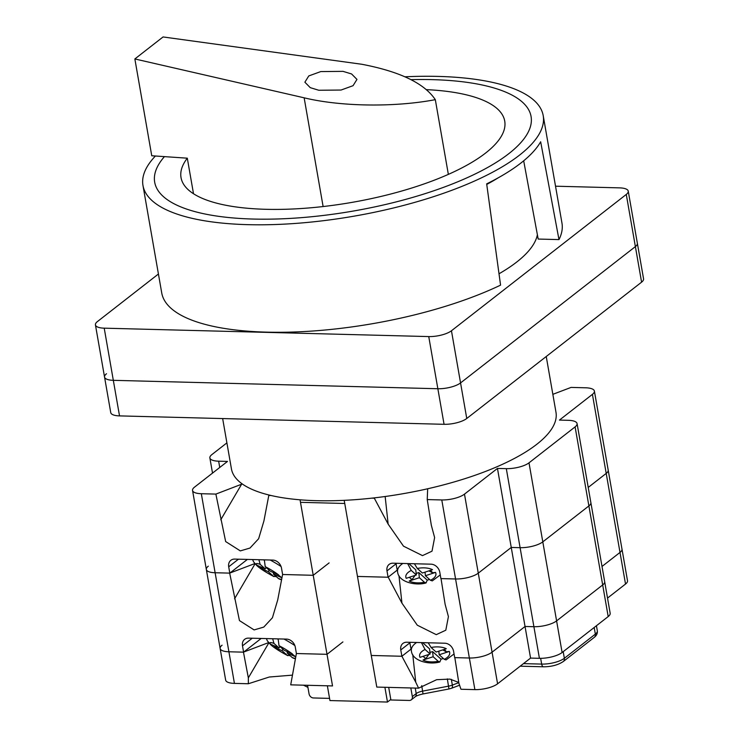<?xml version="1.0" encoding="UTF-8"?>
<svg xmlns="http://www.w3.org/2000/svg" width="739" height="739" viewBox="0 0 739 739"><rect width="100%" height="100%" fill="white"/><g stroke="black" fill="none" stroke-linecap="round" stroke-linejoin="round"><path stroke-width="1.11" d="M435.317 99.663C424.371 83.331 399.854 71.526 361.75 64.256L163.07 36.95L134.858 58.954L304.145 97.816C340.744 106.675 394.441 107.432 435.317 99.663L448.351 174.386M426.449 89.641A164.298 53.808 170.1 0 1 504.728 121.104A164.298 53.808 170.1 0 1 429.932 181.831A164.298 53.808 170.1 0 1 265.994 209.303A164.298 53.808 170.1 0 1 181.027 177.6A164.298 53.808 170.1 0 1 187.3 158.183L193.507 193.738M411.013 79.646A191.041 62.575 170.1 0 1 432.278 79.636A191.041 62.575 170.1 0 1 531.073 116.503A191.041 62.575 170.1 0 1 444.111 187.124A191.041 62.575 170.1 0 1 253.477 219.058A191.041 62.575 170.1 0 1 154.682 182.191A191.041 62.575 170.1 0 1 164.437 156.622L151.754 155.763L134.858 58.954M498.234 177.813A191.041 62.575 170.1 0 1 486.752 184.427M343.035 71.36L351.579 73.955L356.965 79.415L353.057 85.687L341.067 90.038L318.795 90.26L310.26 87.655L304.874 82.195L308.782 75.932L320.763 71.581L343.035 71.36M164.437 156.622L187.3 158.183M537.392 234.716A178.302 58.399 170.1 0 1 499.019 273.772M523.683 160.806L538.186 239.057L558.98 239.593A203.142 66.538 -9.9 0 0 561.963 223.086L543.202 115.607A203.142 66.538 -9.9 0 0 404.981 76.791M155.402 156.012A203.142 66.538 -9.9 0 0 142.969 185.461A203.142 66.538 -9.9 0 0 299.637 223.113A203.142 66.538 -9.9 0 0 519.554 155.107A203.142 66.538 -9.9 0 0 543.202 115.607M142.969 185.461L161.73 292.94A203.142 66.538 -9.9 0 0 288.496 332.162A203.142 66.538 -9.9 0 0 500.571 285.143L486.668 183.872A203.142 66.538 -9.9 0 0 520.93 163.014A203.142 66.538 -9.9 0 0 540.662 141.777L558.98 239.593M158.423 274.012L97.409 321.585A16.979 5.561 -9.9 0 0 95.433 324.892A16.979 5.561 -9.9 0 0 104.217 328.171L428.749 336.578A16.979 5.561 -9.9 0 0 451.455 330.767L626.275 194.44A16.979 5.561 -9.9 0 0 628.252 191.142A16.979 5.561 -9.9 0 0 619.476 187.863L555.525 186.2M106.518 373.749A16.979 5.561 -9.9 0 0 104.541 377.047A16.979 5.561 -9.9 0 0 113.316 380.326L437.857 388.742A16.979 5.561 -9.9 0 0 460.554 382.922L635.383 246.604A16.979 5.561 -9.9 0 0 637.36 243.297L643.567 278.862A16.979 5.561 -9.9 0 1 641.591 282.159L466.762 418.486A16.979 5.561 -9.9 0 1 444.065 424.306L119.524 415.891A16.979 5.561 -9.9 0 1 110.748 412.611L104.541 377.047A16.979 5.561 -9.9 0 0 113.316 380.326L437.857 388.742A16.979 5.561 -9.9 0 0 460.554 382.922L635.383 246.604A16.979 5.561 -9.9 0 0 637.36 243.297L628.252 191.142M398.968 575.69L401.951 603.163L417.286 625.194L436.278 634.653L445.811 630.201L448.416 616.612L445.118 604.28L441.026 578.6L455.575 578.979L440.897 578.6L439.797 572.272A8.489 6.836 -127.9 0 0 431.04 564.18L392.982 563.192A8.489 6.836 -127.9 0 0 389.139 564.402A8.489 6.836 -127.9 0 0 386.987 570.905L388.086 577.233L357.473 576.438L344.198 500.34M427.669 488.765L427.234 499.573L441.783 499.952A16.979 5.561 -9.9 0 0 464.48 494.132L497.458 468.424L506.307 468.646A16.979 5.561 -9.9 0 0 529.004 462.836L575.099 426.893A16.979 5.561 -9.9 0 0 577.076 423.595A16.979 5.561 -9.9 0 0 568.291 420.315L559.441 420.085L592.419 394.367A16.979 5.561 -9.9 0 0 594.396 391.07A16.979 5.561 -9.9 0 0 585.621 387.79L571.071 387.412L552.846 394.33M427.234 499.573L431.327 525.253L434.624 537.576L432.019 551.174L422.486 555.617L403.494 546.167L388.151 524.136L374.322 498.206L374.682 497.827M371.92 498.141L374.322 498.206M226.901 442.873L211.853 454.614A16.979 5.561 -9.9 0 0 209.867 457.912A16.979 5.561 -9.9 0 0 218.652 461.191L227.501 461.422L194.523 487.14A16.979 5.561 -9.9 0 0 192.546 490.437A16.979 5.561 -9.9 0 0 201.331 493.717L215.871 494.095L242.29 483.962M269.375 495.102L268.793 495.463L271.195 495.527M208.315 566.166A16.979 5.561 -9.9 0 0 206.338 569.473A16.979 5.561 -9.9 0 0 215.123 572.743L229.801 573.122L228.702 566.804A8.489 6.836 52.1 0 1 230.854 560.301A8.489 6.836 52.1 0 1 234.697 559.09L272.756 560.079A8.489 6.836 52.1 0 1 281.513 568.171L282.612 574.499L313.225 575.293L300.043 499.804M268.793 495.463L263.925 520.912L258.632 538.731L249.985 548.052L240.323 550.897L225.654 541.558L215.871 494.095M409.979 642.754L400.778 649.941A8.489 6.836 -127.9 0 1 402.931 643.429A8.489 6.836 -127.9 0 1 406.773 642.228L444.832 643.216A8.489 6.836 -127.9 0 1 453.589 651.308L454.688 657.627L469.367 658.006L455.575 578.979A16.979 5.561 -9.9 0 0 478.272 573.168L511.249 547.451L520.099 547.682A16.979 5.561 -9.9 0 0 542.805 541.863L588.891 505.929A16.979 5.561 -9.9 0 0 590.867 502.622L577.076 423.595M441.783 499.952L455.575 578.979A16.979 5.561 -9.9 0 0 478.272 573.168L511.249 547.451L497.458 468.424M222.106 645.193A16.979 5.561 -9.9 0 0 220.13 648.5A16.979 5.561 -9.9 0 0 228.914 651.78L243.593 652.158L242.494 645.831A8.489 6.836 52.1 0 1 244.646 639.327A8.489 6.836 52.1 0 1 248.489 638.126L286.547 639.106A8.489 6.836 52.1 0 1 295.304 647.207L296.404 653.525L327.017 654.32L313.225 575.293L329.114 562.896L313.225 575.293L282.584 574.499L277.716 599.939L272.423 617.767L263.777 627.088L254.114 629.924L239.445 620.584L229.672 573.122L215.123 572.743L201.331 493.717M607.532 598.073L625.527 584.041L620.003 552.43L602.008 566.462L620.003 552.43L606.211 473.403L588.216 487.435L606.211 473.403A16.979 5.561 -9.9 0 0 608.188 470.096L594.396 391.07M397.24 570.092L388.086 577.233M247.38 559.423L229.801 573.122M385.158 496.497L388.151 524.136M241.533 484.35L220.758 519.794M429.599 579.496A22.604 10.993 -6.2 0 1 427.244 580.133L426.061 582.942C415.706 585.99 398.69 582.147 397.619 572.069L396.28 565.039A23.352 11.362 -6.2 0 1 396.233 563.284M430.477 580.281L425.405 575.727L435.53 572.411A15.159 7.372 -6.2 0 1 430.477 580.281L432.287 580.891L440.259 574.924M422.375 573.011L417.304 568.457A15.159 7.372 -6.2 0 1 432.5 569.686L422.375 573.011M426.061 582.942L424.426 582.267L419.355 577.713L409.23 581.039L412.196 579.394L415.078 575.413M411.263 570.443A15.159 7.372 -6.2 0 0 406.21 578.323L416.334 574.997L411.263 570.443L407.642 563.58M425.405 575.727L425.017 572.143M414.413 563.755L417.304 568.457M427.244 580.133L418.801 572.549L419.355 577.713M416.334 574.997L415.771 569.834L408.833 563.608M428.906 570.868L432.426 572.753A11.861 5.773 173.8 0 0 431.354 571.247A11.861 5.773 173.8 0 0 430.246 570.462A11.861 5.773 173.8 0 0 430.209 570.443M416.214 573.898L416.722 573.233A6.66 3.242 -6.2 0 1 416.122 573.076M416.722 573.233L418.801 572.549M432.426 572.753L435.53 572.411M409.452 577.251A11.861 5.773 173.8 0 0 412.196 579.394M273.338 576.208L268.266 571.653L259.823 567.848A15.159 2.245 -149.6 0 0 273.338 576.208L276.404 576.706M256.803 565.132L265.246 568.938L260.174 564.384A15.159 2.245 -149.6 0 0 256.803 565.132M281.928 577.944A15.159 2.245 -149.6 0 0 281.753 577.732L273.31 573.926L278.381 578.48A15.159 2.245 -149.6 0 0 281.661 579.339M265.218 566.656A15.159 2.245 -149.6 0 1 278.732 575.016L270.289 571.21L265.218 566.656L264.34 559.857M268.266 571.653L269.135 570.175M258.881 559.719L260.174 564.384M266.105 567.46L265.246 568.938M264.22 560.282L263.731 559.848M273.938 572.854L273.31 573.926M279.296 579.034L278.381 578.48M281.753 577.732L279.601 575.958M263.38 568.097L259.823 567.848M262.724 568.356A11.861 1.755 30.4 0 1 261.144 567.09M401.951 603.163L388.197 577.141M412.768 654.717L415.743 682.189L418.597 688.166L376.788 687.076L357.473 576.438L388.114 577.233M415.743 682.189L401.905 656.26L371.274 655.465L401.877 656.26L400.778 649.941M474.881 689.616L469.367 658.006A16.979 5.561 -9.9 0 0 492.063 652.195L525.041 626.478L530.565 658.089L497.587 683.806A16.979 5.561 -9.9 0 1 474.881 689.616L460.96 689.256L458.91 683.316L454.827 657.636L469.367 658.006A16.979 5.561 -9.9 0 0 492.063 652.195L525.041 626.478L511.249 547.451L520.099 547.682A16.979 5.561 -9.9 0 0 542.805 541.863L588.891 505.929A16.979 5.561 -9.9 0 0 590.867 502.622L604.659 581.648A16.979 5.561 -9.9 0 1 602.682 584.955A16.979 5.561 -9.9 0 0 604.659 581.648L610.174 613.259A16.979 5.561 -9.9 0 1 608.197 616.566L575.099 426.893M592.419 394.367L606.211 473.403A16.979 5.561 -9.9 0 0 608.188 470.096L621.989 549.123A16.979 5.561 -9.9 0 1 620.003 552.43A16.979 5.561 -9.9 0 0 621.989 549.123L627.503 580.734A16.979 5.561 -9.9 0 1 625.527 584.041M248.359 683.751L234.429 683.39A16.979 5.561 -9.9 0 1 225.654 680.111L206.338 569.473A16.979 5.561 -9.9 0 0 215.123 572.743L228.914 651.78L243.464 652.149L248.341 677.857L248.359 683.751L269.282 677.016L292.238 675.15M229.94 573.021L254.807 563.58M530.565 658.089L539.415 658.32L533.9 626.709L525.041 626.478L533.9 626.709A16.979 5.561 -9.9 0 0 556.596 620.889L602.682 584.955L556.596 620.889L529.004 462.836M327.017 654.32L342.905 641.923L327.017 654.32L296.376 653.525L290.713 684.85L332.532 685.931L327.017 654.32M411.032 649.119L401.877 656.26M261.172 638.45L243.593 652.158M255.047 563.848L234.549 598.821M443.391 658.523A22.604 10.993 -6.2 0 1 441.035 659.16L439.853 661.968C429.498 665.017 412.491 661.183 411.411 651.096L410.071 644.066A23.352 11.362 -6.2 0 1 410.025 642.311M444.268 659.308L439.197 654.763L449.321 651.438A15.159 7.372 -6.2 0 1 444.268 659.308L446.079 659.927L454.051 653.95M436.167 652.038L431.096 647.493A15.159 7.372 -6.2 0 1 446.291 648.722L436.167 652.038M439.853 661.968L438.218 661.294L433.146 656.74L423.022 660.066L425.987 658.421L428.869 654.44M425.054 649.479A15.159 7.372 -6.2 0 0 420.001 657.35L430.126 654.024L425.054 649.479L421.433 642.607M439.197 654.763L438.809 651.179M428.204 642.782L431.096 647.493M441.035 659.16L432.592 651.586L433.146 656.74M430.126 654.024L429.562 648.86L422.625 642.634M442.707 649.895L446.217 651.78A11.861 5.773 173.8 0 0 445.146 650.283A11.861 5.773 173.8 0 0 444.037 649.489A11.861 5.773 173.8 0 0 444 649.47M430.006 652.925L430.514 652.26A6.66 3.242 -6.2 0 1 429.913 652.103M430.514 652.26L432.592 651.586M446.217 651.78L449.321 651.438M423.244 656.287A11.861 5.773 173.8 0 0 425.987 658.421M287.129 655.234L282.067 650.689L273.615 646.884A15.159 2.245 -149.6 0 0 287.129 655.234L290.196 655.733M270.594 644.168L279.037 647.964L273.966 643.42A15.159 2.245 -149.6 0 0 270.594 644.168M295.72 656.971A15.159 2.245 -149.6 0 0 295.545 656.759L287.101 652.962L292.173 657.507A15.159 2.245 -149.6 0 0 295.452 658.366M279.009 645.692A15.159 2.245 -149.6 0 1 292.524 654.043L284.081 650.237L279.009 645.692L278.132 638.893M282.067 650.689L282.926 649.211M272.673 638.745L273.966 643.42M279.896 646.486L279.037 647.964M278.012 639.318L277.522 638.875M287.73 651.89L287.101 652.962M293.097 658.061L292.173 657.507M295.545 656.759L293.392 654.985M277.171 647.124L273.615 646.884M276.515 647.382A11.861 1.755 30.4 0 1 274.936 646.117M506.307 468.646L533.9 626.709A16.979 5.561 -9.9 0 0 556.596 620.889L562.111 652.509L608.197 616.566M220.13 648.5A16.979 5.561 -9.9 0 0 228.914 651.78L234.429 683.39M243.731 652.047L268.599 642.607M539.415 658.32A16.979 5.561 -9.9 0 0 562.111 652.509M418.597 688.166L436.638 679.695L449.885 679.104L458.771 682.43M268.839 642.875L248.341 677.857M388.696 687.39L390.894 699.981L409.332 700.452A4.249 3.418 -127.9 0 0 411.253 699.851A4.249 3.418 -127.9 0 0 412.334 696.6L410.829 687.963M329.566 698.383L313.447 697.967A4.249 3.418 -127.9 0 1 309.068 693.921L307.563 685.284M390.802 699.454L387.476 702.05L384.899 687.288M344.743 503.481L301.179 502.344M387.476 702.05L329.945 700.563L327.368 685.792M546.241 356.512L555.977 412.251A164.723 53.947 170.1 0 1 480.987 473.145A164.723 53.947 170.1 0 1 316.625 500.682A164.723 53.947 170.1 0 1 231.436 468.896L222.651 418.56M323.119 206.55L304.145 97.816M104.217 328.171L119.524 415.891M428.749 336.578L444.065 424.306M451.455 330.767L466.762 418.486M626.275 194.44L641.591 282.159M497.587 683.806L464.48 494.132M219.751 467.473L218.652 461.191M238.466 559.192L228.702 566.804M396.187 563.728L386.987 570.905M397.619 572.069A22.78 11.076 -6.2 0 1 402.847 563.451M424.426 582.267A15.159 7.372 -6.2 0 1 409.23 581.039M281.051 566.508A22.78 3.372 -149.6 0 0 270.197 560.014M252.258 638.219L242.494 645.831M411.411 651.096A22.78 11.076 -6.2 0 1 416.639 642.477M438.218 661.294A15.159 7.372 -6.2 0 1 423.022 660.066M294.843 645.535A22.78 3.372 -149.6 0 0 283.988 639.041M523.461 663.622L541.659 664.093L540.652 658.329M520.182 666.19L543.534 666.79A4.249 2.097 91.5 0 1 541.659 664.093A16.979 5.561 -9.9 0 0 564.356 658.283L563.201 651.659M412.334 696.6L416.205 693.579A8.489 2.78 170.1 0 1 422.671 691.113L448.601 686.134A8.489 2.78 -9.9 0 0 452.342 685.099L451.335 679.335M447.335 678.873L448.952 688.979L451.52 688.258A4.249 2.023 69.2 0 0 452.342 685.099L458.808 682.651M415.244 688.074L416.205 693.579A4.249 3.418 52.1 0 1 415.124 696.831C416.38 695.805 419.013 694.845 423.022 693.949L421.72 685.626M307.018 685.265L307.609 685.57M543.534 666.79C551.479 666.763 558.065 665.008 563.275 661.534A4.249 3.418 52.1 0 0 564.356 658.283L595.348 634.117L594.193 627.494M563.275 661.534L594.267 637.369A4.249 3.418 52.1 0 0 595.348 634.117A16.979 5.561 -9.9 0 0 597.324 630.81L596.438 625.739M95.433 324.892L104.541 377.047M206.338 569.473L192.546 490.437M212.518 473.108L209.867 457.912M252.609 559.562L253.505 561.742L256.747 565.529C259.842 568.457 265.578 572.152 273.957 576.623M281.568 579.81L279.231 579.006M277.688 574.397L279.693 576.087M266.4 638.588L267.296 640.768L270.539 644.556C273.633 647.484 279.37 651.188 287.748 655.659M295.36 658.837L293.023 658.033M291.48 653.424L293.494 655.114M303.517 685.182L307.932 687.39M411.253 699.851L415.124 696.831M423.022 693.949L448.952 688.979M451.52 688.258L459.64 685.182M594.267 637.369C596.641 635.512 597.657 633.332 597.324 630.81"/></g></svg>
